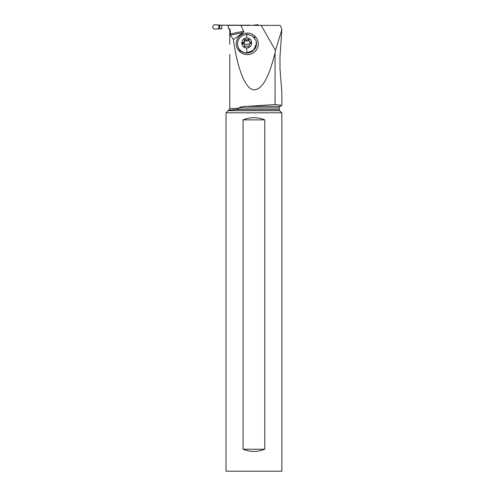 <?xml version="1.0" encoding="UTF-8"?>
<svg xmlns="http://www.w3.org/2000/svg" width="496" height="496" viewBox="0 0 496 496"><rect width="100%" height="100%" fill="white"/><g stroke="black" fill="none" stroke-linecap="round" stroke-linejoin="round"><path stroke-width="0.74" d="M219.12 25.191L215.376 24.8A2.195 2.189 90 0 0 212.784 26.499A2.195 2.189 90 0 0 215.376 29.097A2.195 2.189 90 0 1 212.784 26.499A2.195 2.189 90 0 1 215.376 24.8L221.824 25.191L218.835 25.191L218.835 28.712L215.376 29.097L221.824 28.706L221.824 25.191L250.22 25.358M221.824 28.706L219.12 28.706M253.475 25.191L256.934 24.8A2.195 2.189 90 0 1 258.893 25.358A2.195 2.189 90 0 0 256.934 24.8L253.475 25.358M281.232 27.416L280.054 25.358L228.265 25.358L228.265 28.545L229.481 29.165L229.908 30.851M248.905 25.358L278.975 25.358M230.373 35.135L243.145 32.562L233.374 39.482L230.373 35.135L230.243 30.299C230.02 29.14 229.363 28.557 228.272 28.545M243.145 32.562L243.747 31.229L240.827 25.358M233.374 39.482C237.417 68.175 244.627 86.986 252.607 89.64C261.063 91.338 268.547 79.081 275.057 52.855L275.447 50.406L281.802 29.934L281.201 27.429M261.169 25.358L275.447 50.406M239.618 51.448A10.838 10.515 -20.7 0 0 254.876 51.64A10.838 10.515 -20.7 0 0 255.372 36.71L254.919 36.251A10.838 10.515 -20.7 0 0 239.661 36.059A10.838 10.515 -20.7 0 0 239.165 50.989L239.618 51.448L240.734 50.896M275.057 52.855L275.057 104.563L281.833 105.357L275.057 104.563L246.326 106.373C243.431 106.349 240.938 106.851 238.849 107.899L238.849 108.475C238.787 108.853 237.894 109.176 236.17 109.449L228.476 110.236A1.755 1.755 0 0 1 228.148 110.689L226.027 112.815L226.027 471.2L281.833 471.2L281.833 112.815L226.027 112.815M281.833 29.934L279.998 56.693L279.998 68.721L281.833 92.256L281.833 105.357L280.073 106.373L246.326 106.373M245.979 106.398L244.175 106.547M242.916 106.69L242.048 106.807M241.496 106.894L240.926 107M240.566 107.074L240.194 107.161M229.815 54.498L229.772 108.475L238.849 108.475M281.833 112.815L279.713 110.689A1.755 1.755 0 0 1 279.198 109.449L236.17 109.449L228.476 110.236M243.077 449.227C250.313 452.141 257.548 452.141 264.783 449.227L264.783 119.889C257.548 116.975 250.313 116.975 243.077 119.889L243.077 449.227L264.783 449.227M264.783 119.889L243.077 119.889M238.012 46.99L237.454 43.152L238.21 40.095L239.952 37.442L242.482 35.483L246.952 34.311L252.309 35.817L255.893 40.244L256.475 43.437L253.747 50.009L246.952 52.929L244.218 52.588L241.354 51.255L239.115 49.061L238.068 47.145A9.56 9.275 -20.7 0 0 247.008 53.078A9.56 9.275 -20.7 0 0 255.948 40.393A9.56 9.275 -20.7 0 0 255.924 40.319M246.698 38.031C253.189 37.597 253.202 48.05 246.698 47.876C240.213 48.304 240.194 37.857 246.698 38.031A17.577 1.457 88.9 0 1 246.952 34.311M244.919 39.265A0.725 0.707 -20.7 0 0 244.224 40.176A1.786 1.73 159.3 0 1 242.959 42.34A0.725 0.707 -20.7 0 0 242.947 43.704A1.786 1.73 159.3 0 1 244.224 45.824A0.725 0.707 -20.7 0 0 245.433 46.488A1.786 1.73 159.3 0 1 247.963 46.438A0.725 0.707 -20.7 0 0 249.178 45.731A1.786 1.73 159.3 0 1 250.443 43.561A0.725 0.707 -20.7 0 0 250.449 42.197A1.786 1.73 159.3 0 1 249.178 40.077A0.725 0.707 -20.7 0 0 247.963 39.42A1.786 1.73 159.3 0 1 245.433 39.469A0.725 0.707 -20.7 0 0 244.919 39.265M242.959 42.34L243.356 43.388C244.41 43.09 244.832 42.365 244.621 41.218L245.297 40.263L245.83 40.511C246.71 41.273 247.554 41.255 248.36 40.461L249.141 40.238M243.356 43.388L242.792 44.02M249.221 41.137L249.922 42.73L250.833 43.239L250.449 42.197M244.677 46.667L244.181 44.764M221.824 25.191L250.22 25.191M219.691 25.191L219.691 28.706M243.747 31.229L230.243 33.951M230.243 30.299L229.908 30.299M280.073 106.373L279.198 107.899L238.849 107.899M279.713 110.689L228.148 110.689M254.584 37.901L255.372 36.71M254.919 36.251L254.163 37.398M239.165 50.989L240.244 50.456M246.952 52.929L246.698 47.876M244.224 40.176L244.621 41.218M249.593 44.07A8.593 1.941 0 0 1 247.169 44.2A8.593 1.941 180 0 1 243.728 44.107M245.433 39.469L245.83 40.511M247.963 39.42L248.36 40.461M244.224 45.824L244.516 46.587M229.772 30.851L229.772 44.355M279.198 107.899L279.198 109.449M229.772 108.475L228.892 109.994"/></g></svg>

